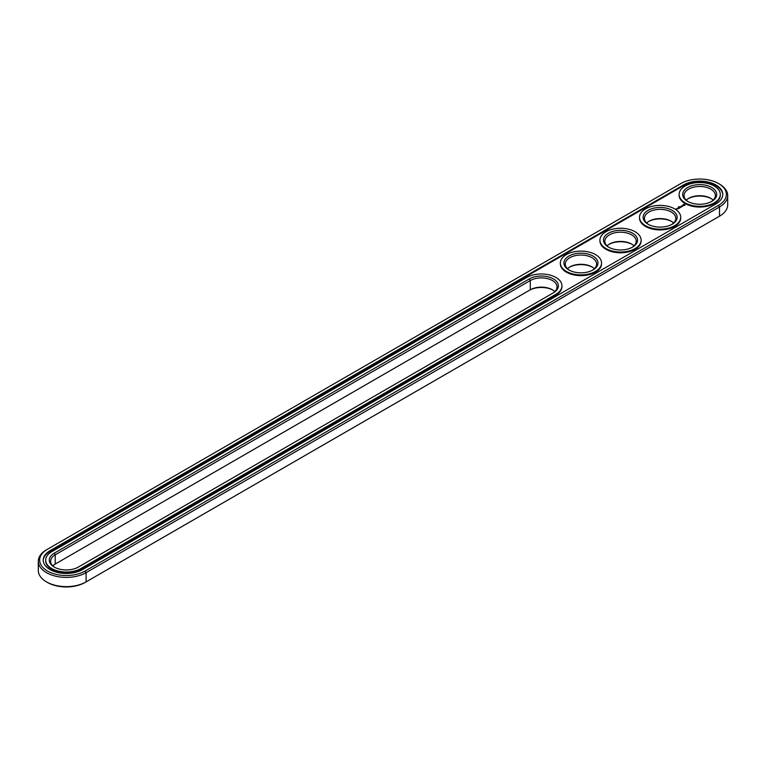 <?xml version="1.0" encoding="UTF-8"?>
<svg xmlns="http://www.w3.org/2000/svg" width="766" height="766" viewBox="0 0 766 766"><rect width="100%" height="100%" fill="white"/><g stroke="black" fill="none" stroke-linecap="round" stroke-linejoin="round"><path stroke-width="1.15" d="M46.496 549.806L47.454 549.251L46.496 549.806A27.997 16.163 0 0 0 38.3 561.229L38.3 570.469A27.997 16.163 0 0 0 46.496 581.892A27.997 16.163 0 0 0 86.089 581.892L85.141 582.447A26.647 15.387 0 0 1 47.444 582.447L46.496 581.892M38.3 561.229A27.997 16.163 0 0 0 55.583 576.166A27.997 16.163 0 0 0 86.089 572.662L719.504 206.964A27.997 16.163 0 0 0 727.7 195.531A27.997 16.163 0 0 0 719.504 184.108L718.556 183.553A26.647 15.387 0 0 0 680.859 183.553L47.454 549.251A26.647 15.387 0 0 0 47.444 549.26A26.647 15.387 0 0 0 47.454 571.015A26.647 15.387 0 0 0 85.141 571.015L718.546 205.317A26.647 15.387 0 0 0 718.556 183.553M718.546 216.749A26.647 15.387 0 0 0 718.556 216.74A26.647 15.387 0 0 0 718.575 216.73L719.504 216.194A27.997 16.163 0 0 0 727.7 204.771L727.7 195.531M552.889 290.065A17.024 9.824 0 0 0 529.316 290.343L55.209 564.063A15.674 9.048 0 0 0 52.806 565.854M632.074 244.354A17.024 9.824 0 0 0 608.989 244.354M671.658 221.498A17.024 9.824 0 0 0 648.582 221.498M711.25 198.643A17.024 9.824 0 0 0 688.165 198.643M592.482 267.21A17.024 9.824 0 0 0 569.406 267.21M85.141 571.015L86.089 572.662L86.089 581.892L719.504 216.194L719.504 206.964L718.546 205.317M554.833 291.578A15.674 9.048 0 0 0 552.439 289.797A15.674 9.048 0 0 0 530.273 289.797L530.273 280.557L55.209 554.833A15.674 9.048 0 0 0 50.613 561.229A15.674 9.048 0 0 0 54.75 567.357M55.209 564.063L55.209 554.833L54.262 553.186A17.024 9.824 0 0 0 54.262 567.079A17.024 9.824 0 0 0 78.323 567.079L553.387 292.813A17.024 9.824 0 0 0 553.387 278.91A17.024 9.824 0 0 0 529.316 278.91L54.262 553.186M634.009 245.867A15.674 9.048 0 0 0 631.615 244.076L631.615 244.076A15.674 9.048 0 0 0 609.449 244.076A15.674 9.048 0 0 0 607.045 245.867M673.601 223.011A15.674 9.048 0 0 0 671.207 221.221L671.207 221.221A15.674 9.048 0 0 0 649.032 221.221A15.674 9.048 0 0 0 646.638 223.011M713.194 200.146A15.674 9.048 0 0 0 710.791 198.365L710.791 198.365A15.674 9.048 0 0 0 688.624 198.365A15.674 9.048 0 0 0 686.221 200.146M594.426 268.722A15.674 9.048 0 0 0 592.022 266.941L592.022 266.941A15.674 9.048 0 0 0 569.856 266.941A15.674 9.048 0 0 0 567.462 268.722M683.396 185.018L49.982 550.716A23.066 13.319 0 0 0 43.231 560.138A23.066 13.319 0 0 0 57.469 572.441A23.066 13.319 0 0 0 82.604 569.55L716.019 203.852A23.066 13.319 0 0 0 722.769 194.44A23.066 13.319 0 0 0 708.531 182.136A23.066 13.319 0 0 0 683.396 185.018L683.396 185.755A23.066 13.319 0 0 1 708.244 182.796A23.066 13.319 0 0 1 722.769 194.803M552.458 293.349A15.674 9.048 0 0 0 557.026 286.963A15.674 9.048 0 0 0 547.355 278.594A15.674 9.048 0 0 0 530.273 280.557L529.316 278.91M632.074 247.37A15.674 9.048 0 0 0 636.211 241.242A15.674 9.048 0 0 0 631.615 234.846A15.674 9.048 0 0 0 614.533 232.883A15.674 9.048 0 0 0 604.853 241.242A15.674 9.048 0 0 0 608.989 247.37M671.658 224.515A15.674 9.048 0 0 0 675.794 218.387A15.674 9.048 0 0 0 671.207 211.99A15.674 9.048 0 0 0 654.116 210.028A15.674 9.048 0 0 0 644.445 218.387A15.674 9.048 0 0 0 648.582 224.515M711.25 201.659A15.674 9.048 0 0 0 715.387 195.531A15.674 9.048 0 0 0 710.791 189.135A15.674 9.048 0 0 0 693.709 187.172A15.674 9.048 0 0 0 684.028 195.531A15.674 9.048 0 0 0 688.165 201.659M592.482 270.226A15.674 9.048 0 0 0 596.618 264.098A15.674 9.048 0 0 0 592.022 257.702A15.674 9.048 0 0 0 574.94 255.739A15.674 9.048 0 0 0 565.27 264.098A15.674 9.048 0 0 0 569.406 270.226M49.982 550.716L49.982 551.453A23.066 13.319 0 0 0 43.231 560.501M49.982 551.453L683.396 185.755M632.563 233.199A17.024 9.824 0 0 0 608.491 233.199A17.024 9.824 0 0 0 608.491 247.102A17.024 9.824 0 0 0 632.563 247.102A17.024 9.824 0 0 0 632.563 233.199M672.155 210.344A17.024 9.824 0 0 0 648.084 210.344A17.024 9.824 0 0 0 648.084 224.237A17.024 9.824 0 0 0 672.155 224.237A17.024 9.824 0 0 0 672.155 210.344M711.738 187.488A17.024 9.824 0 0 0 687.677 187.488A17.024 9.824 0 0 0 687.677 201.381A17.024 9.824 0 0 0 711.738 201.381A17.024 9.824 0 0 0 711.738 187.488M592.98 256.055A17.024 9.824 0 0 0 568.908 256.055A17.024 9.824 0 0 0 568.908 269.958A17.024 9.824 0 0 0 592.98 269.958A17.024 9.824 0 0 0 592.98 256.055M678.58 206.648L679.155 206.763L678.599 206.629M45.701 560.501A20.605 11.892 0 0 0 45.692 560.865A20.605 11.892 0 0 0 58.407 571.857A20.605 11.892 0 0 0 80.861 569.282L80.861 568.544L555.925 294.268A20.605 11.892 0 0 0 561.957 285.862A20.605 11.892 0 0 0 549.241 274.87A20.605 11.892 0 0 0 526.788 277.455L51.724 551.721A20.605 11.892 0 0 0 45.692 560.138A20.605 11.892 0 0 0 58.407 571.12A20.605 11.892 0 0 0 80.861 568.544M80.861 569.282L555.925 295.006A20.605 11.892 0 0 0 561.957 286.589A20.605 11.892 0 0 0 561.947 286.225M720.299 194.803A20.605 11.892 180 0 1 720.308 195.167A20.605 11.892 180 0 1 699.703 207.059A20.605 11.892 180 0 1 679.107 195.167A20.605 11.892 180 0 1 679.116 194.803M676.57 209.309L675.669 209.118L676.57 209.309M677 209.061L676.512 208.783L677 209.061M676.694 208.735L677.46 208.792L676.694 208.678M684.948 205.259L684.392 204.417L682.918 204.742L683.483 205.585L684.948 205.259M683.09 205.853L681.817 205.853L683.09 205.853M682.343 206.303L681.28 206.025L682.343 206.418M681.644 206.83L680.285 206.657L681.635 206.772M680.007 207.155L680.888 207.203L679.327 207.155L680.151 207.653M679.174 208.247L678.303 207.749L679.174 208.189M679.423 208.103L679.902 207.768L679.04 207.327L679.423 208.103M678.389 208.706L678.868 208.371L677.517 208.199L678.389 208.706M680.715 217.659A20.605 11.892 180 0 1 680.725 218.023A20.605 11.892 180 0 1 660.12 229.915A20.605 11.892 180 0 1 639.514 218.023A20.605 11.892 180 0 1 639.524 217.659M641.123 240.514A20.605 11.892 180 0 1 641.132 240.878A20.605 11.892 180 0 1 620.527 252.78A20.605 11.892 180 0 1 599.931 240.878A20.605 11.892 180 0 1 599.941 240.514M601.53 263.37A20.605 11.892 180 0 1 601.549 263.734A20.605 11.892 180 0 1 580.944 275.636A20.605 11.892 180 0 1 560.339 263.734A20.605 11.892 180 0 1 560.348 263.37M635.1 231.734A20.605 11.892 0 0 0 612.647 229.158A20.605 11.892 0 0 0 599.931 240.151A20.605 11.892 0 0 0 620.527 252.043A20.605 11.892 0 0 0 641.132 240.151A20.605 11.892 0 0 0 635.1 231.734M674.683 208.879A20.605 11.892 0 0 0 652.23 206.303A20.605 11.892 0 0 0 639.514 217.295A20.605 11.892 0 0 0 660.12 229.187A20.605 11.892 0 0 0 680.725 217.295A20.605 11.892 0 0 0 674.683 208.879M714.276 186.023A20.605 11.892 0 0 0 691.822 183.447A20.605 11.892 0 0 0 679.107 194.44A20.605 11.892 0 0 0 699.703 206.332A20.605 11.892 0 0 0 720.308 194.44A20.605 11.892 0 0 0 714.276 186.023M595.508 254.59A20.605 11.892 0 0 0 573.054 252.014A20.605 11.892 0 0 0 560.339 263.006A20.605 11.892 0 0 0 580.944 274.898A20.605 11.892 0 0 0 601.549 263.006A20.605 11.892 0 0 0 595.508 254.59M684.871 204.838L682.994 204.838M683.933 204.484L684.478 205.001L683.55 205.403L683.933 204.685M684.478 205.001L684.143 205.48M555.925 295.006L555.925 294.268M45.692 560.865L45.692 560.138M561.957 286.589L561.957 285.862M679.107 194.44L679.107 195.167M720.308 194.44L720.308 195.167M639.514 217.295L639.514 218.023M680.725 217.295L680.725 218.023M599.931 240.151L599.931 240.878M641.132 240.151L641.132 240.878M560.339 263.006L560.339 263.734M601.549 263.006L601.549 263.734"/></g></svg>
